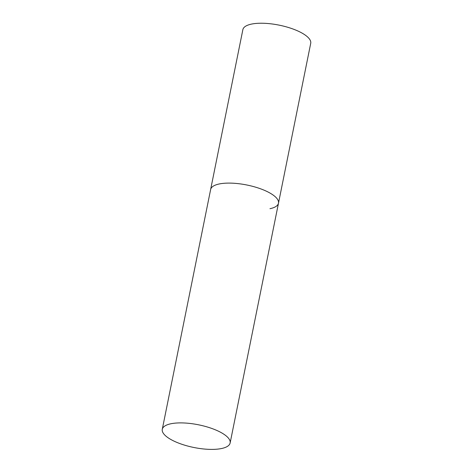 <?xml version="1.0" encoding="UTF-8"?>
<svg xmlns="http://www.w3.org/2000/svg" width="473" height="473" viewBox="0 0 473 473"><rect width="100%" height="100%" fill="white"/><g stroke="black" fill="none" stroke-linecap="round" stroke-linejoin="round"><path stroke-width="0.71" d="M162.28 429.307A34.612 11.577 -168.6 0 0 173.597 440.919A34.612 11.577 -168.6 0 0 209.072 449.35A34.612 11.577 -168.6 0 0 230.132 442.988A34.612 11.577 -168.6 0 0 218.822 431.376A34.612 11.577 -168.6 0 0 183.341 422.945A34.612 11.577 -168.6 0 0 162.28 429.307L242.868 29.645A34.612 11.577 11.4 0 1 251.394 24.117A34.612 11.577 11.4 0 1 289.955 27.96A34.612 11.577 11.4 0 1 310.72 43.327L278.485 203.189A34.612 11.577 -168.6 0 0 267.168 191.577A34.612 11.577 -168.6 0 0 231.693 183.146A34.612 11.577 -168.6 0 0 210.633 189.507A34.612 11.577 11.4 0 1 219.159 183.985A34.612 11.577 11.4 0 1 257.72 187.828A34.612 11.577 11.4 0 1 278.485 203.189A34.612 11.577 11.4 0 1 269.959 208.711M278.485 203.189L230.132 442.988"/></g></svg>
